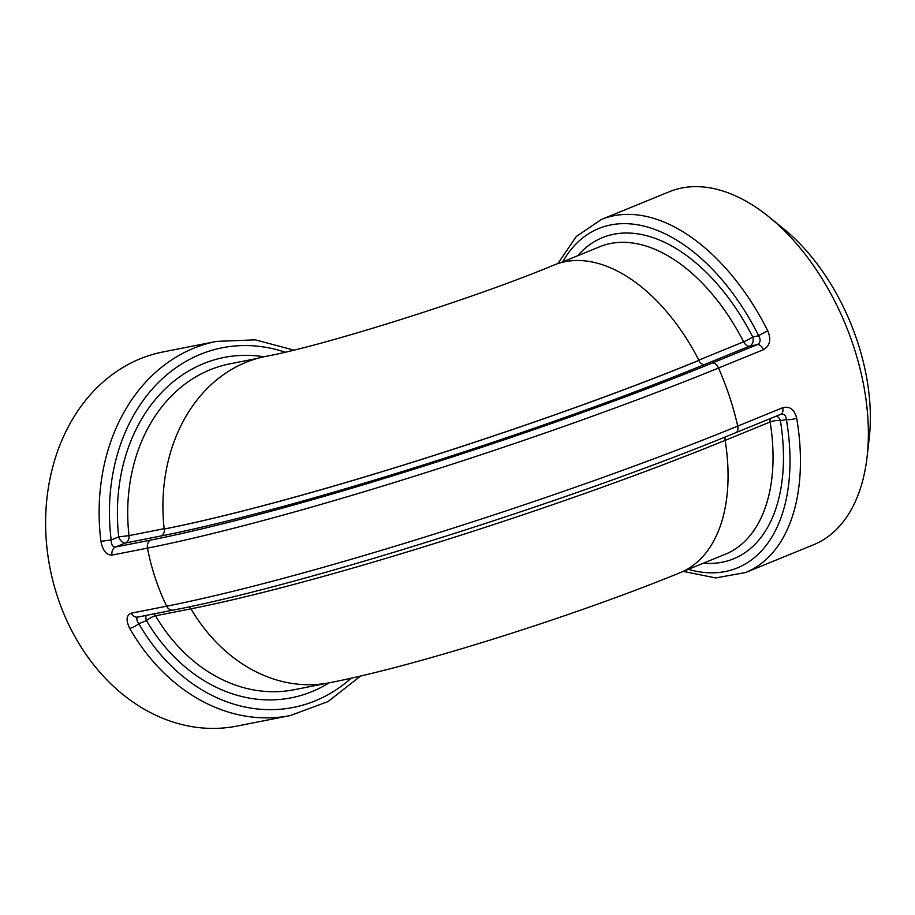 <?xml version="1.0" encoding="UTF-8"?>
<svg xmlns="http://www.w3.org/2000/svg" width="915" height="915" viewBox="0 0 915 915"><rect width="100%" height="100%" fill="white"/><g stroke="black" fill="none" stroke-linecap="round" stroke-linejoin="round"><path stroke-width="1.37" d="M698.957 360.361L698.797 360.487A400.564 37.126 161.7 0 1 164.46 528.996L164.185 529.019A167.251 133.922 -101.2 0 1 265.899 356.358C321.737 346.213 472.277 299.216 554.193 264.961A167.251 98.98 -112.2 0 1 698.957 360.361A400.896 37.149 161.7 0 1 164.185 529.019M571.017 260.821L572.95 260.661M146.08 615.429A7.377 4.369 -112.2 0 0 146.446 620.61A7.377 1.773 149.5 0 1 155.516 615.806A7.377 5.913 78.8 0 0 153.926 613.874M770.201 418.624A7.377 4.369 -112.2 0 0 770.121 421.975A7.377 2.173 170.8 0 1 780.415 420.683A7.377 5.913 78.8 0 0 776.503 416.05M351.257 678.164A183.297 146.777 -101.2 0 1 138.863 623.71A7.377 1.716 150.2 0 1 129.736 628.433A190.686 152.691 78.8 0 0 290.295 715.564L327.993 701.588L360.624 676.013M683.322 571.383L715.69 577.937L745.622 572.527A190.686 112.854 -112.2 0 0 796.668 418.109C794.403 409.394 789.748 405.928 782.702 407.724L737.719 426.104A428.083 39.677 161.7 0 1 166.679 606.188L131.257 613.176C126.281 615.166 125.778 620.256 129.736 628.433M329.206 682.819A173.461 138.897 78.8 0 1 146.446 620.61L138.863 623.71C136.221 620.084 136.141 617.785 138.623 616.802M796.668 418.109A7.377 2.093 170.3 0 1 786.385 419.505A183.297 108.485 67.8 0 1 688.309 569.359M781.193 414.175L780.827 414.278A7.377 4.369 -112.2 0 0 780.838 414.278A7.377 4.369 -112.2 0 1 780.358 414.426C783.869 413.511 785.882 415.204 786.385 419.505L780.415 420.683A173.461 102.652 -112.2 0 1 703.383 563.194M562.702 261.862A183.297 108.485 67.8 0 1 758.695 335.771C760.96 339.854 760.479 342.816 757.277 344.646L712.293 363.015A420.797 39.002 161.7 0 1 150.975 540.044A7.377 5.913 78.8 0 0 147.475 548.119A428.083 39.677 -18.3 0 0 718.515 368.024L763.499 349.656C769.904 345.95 771.356 339.728 767.857 331.001A190.686 112.854 -112.2 0 0 601.407 219.474L669.345 191.727A190.686 112.854 67.8 0 1 769.195 217.072A190.686 112.854 67.8 0 1 839.856 311.683A190.686 112.854 67.8 0 1 867.1 456.768A190.686 112.854 67.8 0 1 813.549 544.768L745.622 572.527M164.151 528.698L129.004 535.63L118.756 536.876A7.377 4.369 -112.2 0 0 125.401 543.007A7.377 5.913 78.8 0 0 129.004 535.63A166.084 132.984 -101.2 0 1 229.962 363.827L257.184 358.463M767.857 331.001A7.377 0.766 -26.6 0 0 758.695 335.771L752.725 336.949A7.377 0.846 -27.1 0 1 743.609 341.81A7.377 4.369 -112.2 0 0 749.522 346.179A7.377 5.913 78.8 0 0 752.725 336.949A173.461 102.652 -112.2 0 0 577.777 255.697M293.852 350.102L255.285 339.854L216.523 341.398A190.686 152.691 78.8 0 0 100.924 541.325L111.173 539.976A183.297 146.777 -101.2 0 1 285.137 352.184M150.975 540.044L115.553 547.021C112.762 547.078 111.298 544.734 111.173 539.976L118.756 536.876A173.461 138.897 78.8 0 1 263.943 356.77M100.924 541.325C102.732 550.59 106.437 555.176 112.053 555.096L147.475 548.119A190.686 152.691 78.8 0 0 166.679 606.188A7.377 5.913 78.8 0 0 173.175 610.088C301.687 585.646 570.949 500.722 735.854 432.658L780.838 414.278A7.377 4.369 -112.2 0 0 782.702 407.724M290.295 715.564L236.791 726.11A190.686 152.691 -101.2 0 1 49.868 567.357A190.686 152.691 -101.2 0 1 163.019 351.943L216.523 341.398M867.1 456.768L869.25 437.85A166.084 98.282 -112.2 0 0 845.517 311.477A166.084 98.282 -112.2 0 0 783.972 229.07L769.195 217.072M698.797 360.487A7.377 4.369 -112.2 0 0 704.539 364.547L749.522 346.179L757.277 344.646A7.377 4.369 -112.2 0 1 763.499 349.656M164.46 528.996A7.377 5.913 -101.2 0 1 160.823 536.018A407.61 37.778 -18.3 0 0 704.539 364.547M189.233 606.794A7.377 5.913 -101.2 0 1 190.949 608.818A400.473 37.115 -18.3 0 0 725.149 440.355L770.121 421.975A166.084 98.282 67.8 0 1 725.298 554.25L680.314 572.618A166.084 98.282 67.8 0 0 725.149 440.355A7.377 4.369 -112.2 0 1 725.229 436.97M155.516 615.806L190.949 608.818A166.084 132.984 78.8 0 0 329.64 682.727L294.207 689.716A166.084 132.984 -101.2 0 1 155.516 615.806M131.257 613.176A7.377 5.913 78.8 0 0 137.742 617.065A7.377 5.913 78.8 0 0 137.765 617.065L173.175 610.088M712.293 363.015A7.377 4.369 67.8 0 1 718.515 368.024A190.686 112.854 67.8 0 1 737.719 426.104A7.377 4.369 67.8 0 1 735.854 432.658M560.22 262.88L599.702 246.753A166.084 98.282 67.8 0 1 743.609 341.81L698.82 360.098M112.053 555.096A7.377 5.913 78.8 0 1 115.553 547.021L125.401 543.007L160.823 536.018M557.853 263.6L576.347 236.459L601.407 219.474M329.64 682.727C418.029 665.56 575.363 615.589 680.314 572.618"/></g></svg>
